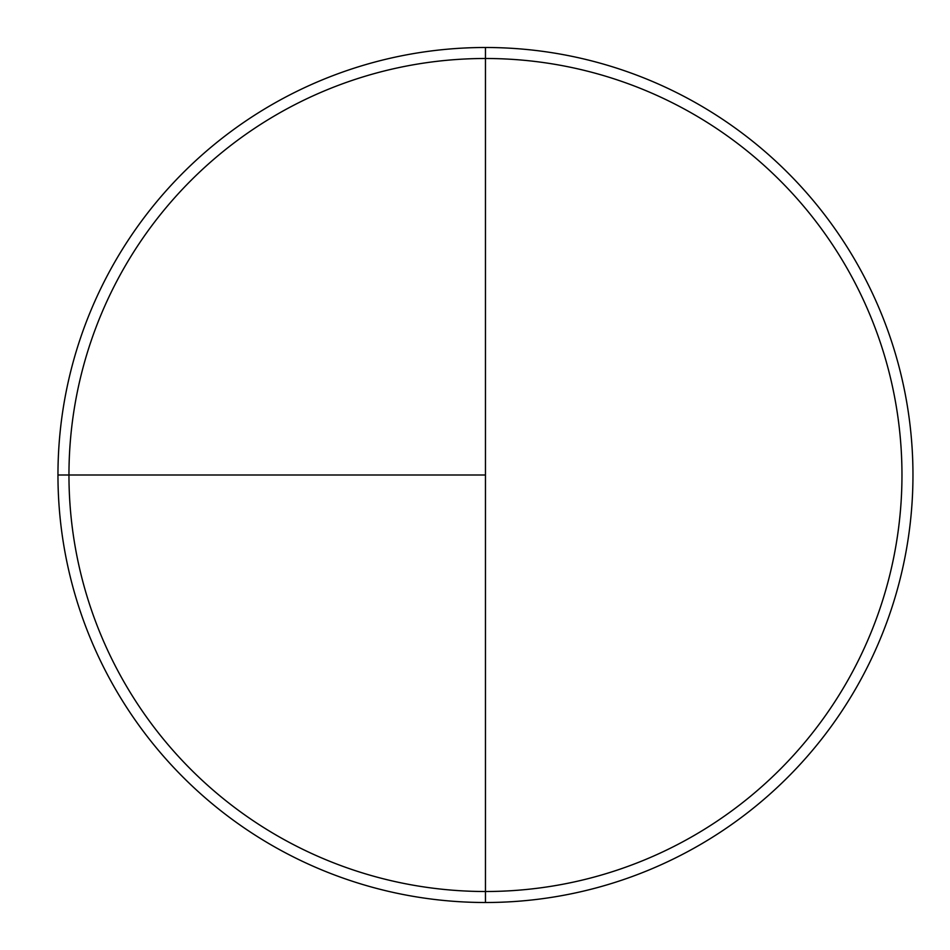 <?xml version="1.0" encoding="UTF-8"?>
<svg xmlns="http://www.w3.org/2000/svg" width="950" height="950" viewBox="0 0 950 950"><rect width="100%" height="100%" fill="white"/><g stroke="black" fill="none" stroke-linecap="round" stroke-linejoin="round"><path stroke-width="1.43" d="M57.962 475L485.462 475L485.462 47.5L485.462 891.504A416.504 416.504 0 0 1 68.958 475A416.504 416.504 0 0 1 485.462 58.496A416.504 416.504 0 0 1 901.966 475A416.504 416.504 0 0 1 485.462 891.504L485.462 902.5A427.5 427.5 0 0 1 57.962 475A427.5 427.5 0 0 1 485.462 47.5A427.5 427.5 0 0 1 912.962 475A427.5 427.5 0 0 1 485.462 902.5"/></g></svg>

